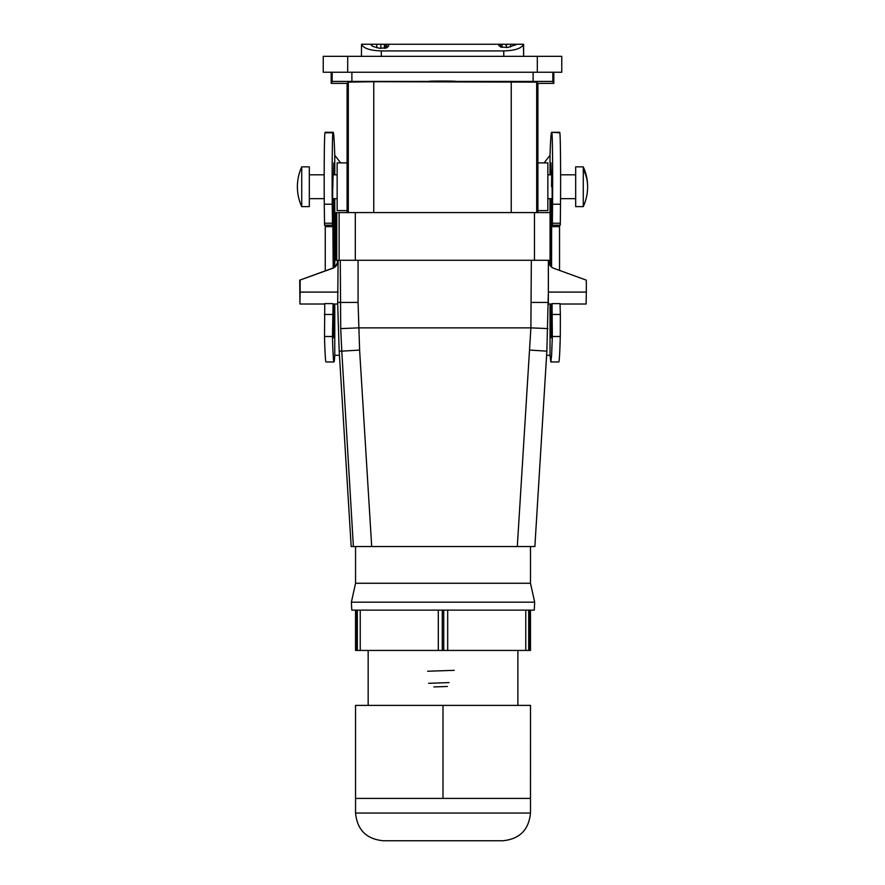 <?xml version="1.0" encoding="UTF-8"?>
<svg xmlns="http://www.w3.org/2000/svg" width="885" height="885" viewBox="0 0 885 885"><rect width="100%" height="100%" fill="white"/><g stroke="black" fill="none" stroke-linecap="round" stroke-linejoin="round"><path stroke-width="1.33" d="M510.59 46.938L510.59 44.25L523.577 44.25L523.677 56.33L523.367 44.25M370.483 44.25L361.534 44.25L361.434 56.33L361.534 44.25M396.369 44.25L388.493 44.25L388.615 46.186L386.59 47.879L379.278 48.233L372.729 46.374L370.395 44.25L385.329 44.25L385.329 48.21M388.493 44.25L385.329 44.25M510.59 44.25L397.122 44.25M516.962 44.25L508.078 47.414L500.766 47.06L498.742 45.356L498.742 44.25L500.6 44.25L500.6 46.993M455.797 44.25L451.604 44.25M453.54 44.25L449.359 44.25M361.6 44.25C363.348 48.321 369.93 50.545 381.358 50.932L503.753 50.932C515.181 50.545 521.763 48.321 523.511 44.25M388.615 46.186L388.615 44.704M505.645 45.046L505.667 44.25M561.765 56.33L323.235 56.33L323.235 72.238L561.765 72.238L561.765 56.33M347.086 162.884L337.152 162.884L337.152 210.586L347.086 210.586L347.086 83.367L331.189 83.367L332.163 81.42L552.837 81.42L553.811 83.367L537.914 83.367L537.914 162.884L547.848 162.884L547.848 210.586L537.914 210.586L537.914 212.577M436.205 81.088C420.972 81.221 434.325 81.641 448.795 81.486C464.028 81.365 450.675 80.933 436.205 81.088L429.38 81.287M448.795 81.486L455.62 81.287M347.086 210.586L347.086 212.577M347.462 196.448L347.495 189.655M347.473 177.188L347.318 166.723M537.538 196.448L537.505 189.655M537.527 177.188L537.682 166.856M537.914 83.367L536.686 82.139L536.686 212.577M537.914 162.884L537.914 210.586M347.086 83.367L348.314 82.139L373.758 81.708L536.686 82.139M332.483 225.21L324.541 225.21L324.286 204.225L332.24 204.225L332.483 225.21L332.683 188.671M309.319 169.289L309.319 206.614L301.73 206.614L301.73 166.856L309.319 166.856L309.319 169.289M583.27 166.856L575.681 166.856L575.681 206.614L583.27 206.614A47.701 47.701 0 0 0 583.27 166.856L583.27 206.614M332.24 204.225A47.701 0.83 -90 0 1 332.893 132.794A198.782 3.474 -90 0 1 333.147 132.274A198.782 3.474 -90 0 1 334.762 155.284L340.648 162.884M339.442 355.294L334.762 355.294A159.023 2.777 -90 0 1 333.966 361.965A159.023 2.777 -90 0 1 332.461 336.499L333.081 304.009M546.609 355.294L550.027 355.294L550.824 361.965L551.609 355.46L552.328 336.499L552.063 303.61L560.017 303.621L560.36 314.474L552.417 314.474M551.554 186.735C551.742 166.225 551.919 166.225 552.107 186.735L552.24 222.6C552.273 225.808 552.317 226.018 552.362 223.23L552.55 204.225C552.871 175.65 552.483 133.746 551.897 132.794C551.233 130.283 550.614 137.783 550.027 155.284L544.131 162.884M551.709 304.009L551.919 305.126M552.207 218.706L551.632 218.706L551.587 267.082M551.632 218.706L552.107 201.05M547.848 198.66L552.107 198.66L551.809 201.05M551.278 198.66L551.455 266.971M551.455 304.009L550.946 337.805L550.304 304.009M551.266 174.81L550.946 162.884L550.536 174.81M550.293 198.66L550.149 265.611M551.831 170.827L551.654 174.81M552.24 222.6C552.273 225.808 552.317 226.018 552.362 223.23L560.316 223.23L560.504 204.225A47.701 0.83 -90 0 0 559.84 132.794A198.782 3.474 -90 0 0 559.597 132.274L551.643 132.274L559.84 132.794M552.306 225.21L560.249 225.21L560.316 223.23M559.541 225.21L559.541 270.412M550.824 361.965L558.778 361.965A159.023 2.777 -90 0 0 560.282 336.499L560.36 314.474M324.286 204.225A47.701 0.83 -90 0 1 324.95 132.794A198.782 3.474 -90 0 1 325.193 132.274L333.147 132.274M332.749 188.671L333.136 174.81M333.966 361.965L326.012 361.965A159.023 2.777 -90 0 1 324.507 336.499L324.773 303.621L332.727 303.621M332.683 201.05L333.202 267.901M325.249 225.21L325.249 270.865M332.981 201.05L332.683 198.66L337.152 198.66M333.512 198.66L333.335 267.823M334.475 304.009L333.844 337.805L333.335 309.772A31.805 0.553 -90 0 0 333.335 306.907L333.335 304.009M333.523 174.81L333.844 162.884L334.253 174.81M334.497 198.66L334.63 266.938M356.611 610.13L438.307 610.13L438.307 650.442L356.611 650.442L356.611 610.13L351.787 610.13L351.378 602.176L534.673 602.176L534.263 610.13L530.48 610.13L530.502 650.442L530.469 610.13L529.407 610.13L529.407 650.442L530.469 650.442M529.407 610.13L443.717 610.13L443.717 650.442L447.688 650.442L447.688 610.13M531.332 260.279L530.889 327.87L517.305 546.521L530.491 546.521L530.491 583.259L355.56 583.259L351.378 602.176M444.547 546.521L355.56 546.521L355.56 583.259M338.103 260.279L337.694 304.009L339.187 351.157L351.179 546.521L534.872 546.521L546.864 351.157L529.794 350.073M548.567 260.279L548.567 260.843A7.954 7.954 90 0 0 553.8 268.321L586.335 280.158L586.335 292.083L548.357 292.083L546.864 351.157M548.357 292.083L548.357 260.279L548.357 304.009L551.986 304.009M336.765 260.279L336.765 212.577L355.305 212.577L355.305 260.279L335.968 260.279L335.968 212.577L335.968 260.279M550.072 260.279L550.072 212.577L550.072 260.279L355.305 260.279M336.765 212.577L335.968 212.577M550.072 212.577L534.452 212.577L534.452 260.279M355.305 212.577L534.452 212.577M338.103 292.083L300.137 292.083L299.926 304.009L299.716 280.158L332.251 268.321A7.954 7.954 90 0 0 337.484 260.843L337.484 260.279M337.893 260.279L337.893 260.843A7.954 7.954 -90 0 1 332.66 268.321L332.251 268.321M299.716 280.158L332.66 268.321M300.137 292.083L300.137 280.158M586.335 292.083L586.124 304.009L560.083 304.009M371.7 546.521L359.609 350.073L358.071 302.427M442.998 798.414L442.998 705.389L355.549 705.389L355.549 798.414L530.502 798.414L530.502 705.389L530.469 798.414M442.998 705.389L530.469 705.389M443.717 610.13L438.307 610.13M530.469 610.13L530.502 650.442M355.549 650.442L355.549 610.13L355.549 650.442L356.611 650.442M529.407 650.442L447.688 650.442M443.717 650.442L438.307 650.442M433.871 686.926L447.39 686.472L433.871 686.926M428.639 683.297L449.038 682.6L428.639 683.297M427.632 671.239L454.193 670.332L427.632 671.239M331.189 83.367L331.189 72.238M553.811 83.367L553.811 72.238M384.344 48.365L384.344 45.146M523.577 44.25L523.677 56.33M503.753 50.932L503.797 56.33M381.302 56.33L381.358 50.932M372.109 45.954L372.109 44.25M376.767 47.757L376.767 44.25M380.838 48.443L380.838 44.25M386.756 47.812L386.756 44.25M502.027 47.392L502.027 44.25M506.53 47.624L506.53 44.25M515.247 45.135L515.247 44.25M537.306 72.238L537.306 56.33M347.694 72.238L347.694 56.33M552.837 72.238L552.837 81.42M533.113 72.238L533.113 80.911M351.887 72.238L351.887 80.911M332.163 72.238L332.163 81.42M511.242 81.708L511.242 212.577M373.758 81.708L373.758 212.577M348.314 82.139L348.314 212.577M583.27 169.289A47.701 41.872 0 0 1 587.607 186.735M334.762 355.294L334.762 304.009M334.762 266.827L334.762 198.66M334.762 174.81L334.762 155.284M550.027 155.284L550.027 174.81M550.027 198.66L550.027 212.577M550.027 260.279L550.027 265.434M550.027 304.009L550.027 355.294M332.893 132.794L324.95 132.794M332.428 223.23L324.474 223.23M332.461 336.499L324.507 336.499M332.373 314.474L324.43 314.474M325.249 226.648L333.202 226.648M333.158 218.706L332.572 218.706M560.282 336.499L552.328 336.499M559.541 226.648L551.587 226.648M560.504 204.225L552.55 204.225M548.357 260.279L548.357 302.427L531.332 302.427M339.132 212.577L339.132 260.279M547.926 328.601L530.889 327.87L358.513 327.87L340.725 328.601L340.283 260.279M358.06 260.279L358.06 302.427L337.893 302.427M359.609 350.073L341.787 351.157L340.725 328.601M339.187 351.157L341.787 351.157L353.38 546.521M355.56 798.414L355.56 813.049L530.491 813.049L530.491 798.414M357.33 650.442L357.33 610.13M360.239 650.442L360.239 610.13M442.279 610.13L442.279 650.442M525.778 610.13L525.778 650.442M528.688 610.13L528.688 650.442M309.319 174.81L324.175 174.81M332.771 174.81L337.152 174.81M309.319 198.66L324.242 198.66M547.848 174.81L552.019 174.81M560.614 174.81L575.681 174.81M560.548 198.66L575.681 198.66M301.73 166.856A47.701 47.701 0 0 0 301.73 206.614M530.491 583.259L534.673 602.176M299.926 304.009L324.695 304.009M332.804 304.009L337.694 304.009M530.491 813.049C528.843 829.876 519.606 839.113 502.78 840.75L383.271 840.75C366.434 839.113 357.208 829.876 355.56 813.049M472.889 840.75L502.78 840.75M368.16 650.442L368.16 705.389M517.88 650.442L517.88 705.389"/></g></svg>
